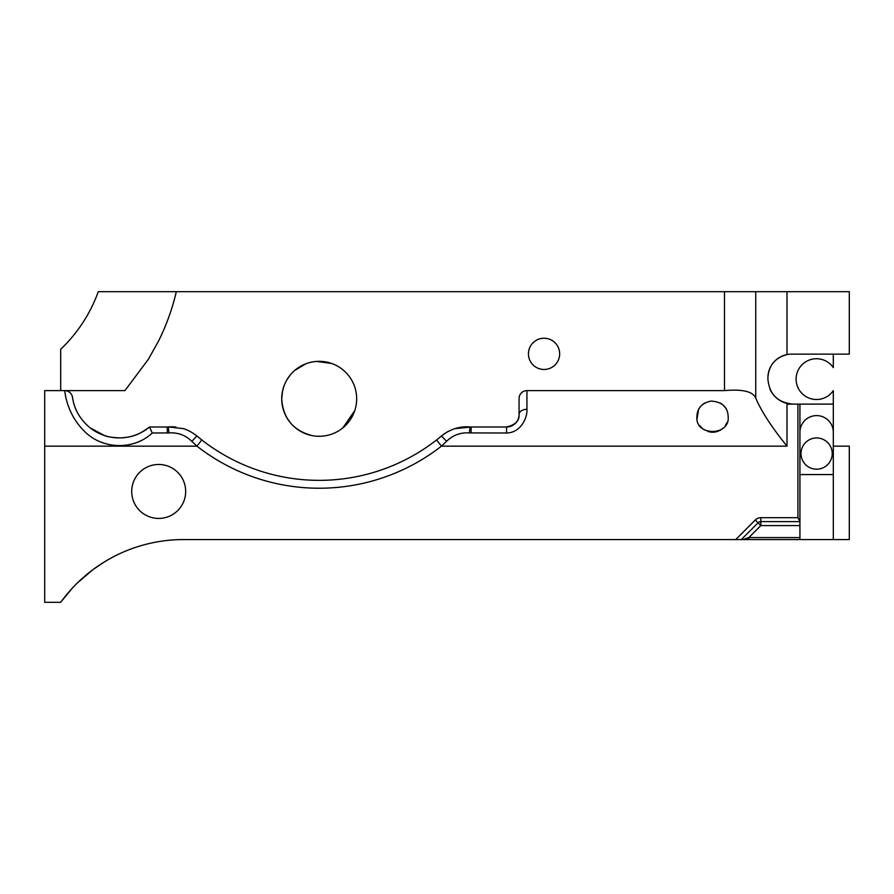 <?xml version="1.0" encoding="UTF-8"?>
<svg xmlns="http://www.w3.org/2000/svg" width="894" height="894" viewBox="0 0 894 894"><rect width="100%" height="100%" fill="white"/><g stroke="black" fill="none" stroke-linecap="round" stroke-linejoin="round"><path stroke-width="1.34" d="M833.309 354.136L833.309 367.613A20.383 20.383 0 0 0 802.991 363.847A20.383 20.383 0 0 0 802.991 394.399A20.383 20.383 0 0 0 833.309 390.644L833.309 539.563L849.3 539.563L849.3 446.151L833.309 446.151L833.309 432.294A16.684 16.684 0 0 0 816.624 415.598A16.684 16.684 0 0 0 799.929 432.294M60.691 349.275L60.691 390.622L60.691 349.275A149.913 149.913 0 0 0 98.284 291.679L176.319 291.679L98.284 291.679M90.328 427.991A47.293 47.293 0 0 0 149.533 426.997L152.248 432.998C133.284 450.844 101.313 449.358 83.757 430.584C65.508 412.201 64.849 389.672 64.714 390.622L124.914 390.622L148.404 359.232L158.685 340.759A224.863 224.863 0 0 0 176.319 291.679L755.743 291.679L755.743 398.053C752.882 391.494 742.467 389.013 724.486 390.622L526.935 390.622L526.935 409.284C527.572 418.47 520.185 432.875 506.574 432.998L469.406 432.919C460.6 432.316 452.979 435.11 446.564 441.323L441.435 446.151L436.585 439.949A190.746 190.746 0 0 0 441.513 435.97A39.347 39.347 0 0 1 447.883 431.634M769.22 370.027A23.613 23.613 0 0 0 767.912 377.749C768.739 365.478 775.098 357.756 786.999 354.583A23.613 23.613 0 0 1 791.525 354.136L849.3 354.136L849.3 291.679L755.743 291.679M331.685 363.478L316.744 361.422M314.397 361.645L310.363 362.394M799.929 525.571L760.85 525.571L748.814 537.596L799.929 537.596L799.929 521.627L760.85 521.627L760.85 517.693L797.929 517.693L799.929 521.627L799.929 404.11L786.999 404.11L786.999 446.151C771.667 427.198 761.241 411.162 755.743 398.053M767.912 377.749L767.912 379.123C769.321 394.232 777.646 402.557 792.9 404.11A24.987 24.987 0 0 1 769.846 388.756M786.809 354.616A23.613 23.613 0 0 0 773.299 362.74M773.176 362.897A23.613 23.613 0 0 0 771.03 366.026M770.673 366.674A23.613 23.613 0 0 0 769.343 369.669M696.929 416.604C697.164 408.279 701.835 403.105 710.953 401.071C722.084 401.808 727.817 406.982 728.163 416.604C730.286 436.328 694.895 436.451 696.929 416.604A15.611 15.611 0 0 1 697.923 411.139M799.929 537.596L799.929 539.563L833.309 539.563M799.929 539.563L735.728 539.563L755.285 520.006L758.067 522.789L741.282 539.563M78.717 414.883A47.293 47.293 0 0 1 72.503 397.361A7.867 7.867 0 0 0 64.714 390.622L44.7 390.622L44.7 602.321L60.691 602.321A151.879 151.879 0 0 1 183.672 539.563L736.589 539.563M742.914 539.563L748.814 537.596L748.814 539.563M760.85 521.627L760.85 525.571L758.067 522.789A3.934 3.934 0 0 1 760.85 521.627A3.934 3.934 0 0 0 758.067 522.789M185.673 491.454A26.988 26.988 0 0 1 145.197 514.821A26.988 26.988 0 0 1 145.197 468.087A26.988 26.988 0 0 1 185.673 491.454M77.543 582.787L92.987 569.612L104.967 561.544M726.945 422.65A15.611 15.611 0 0 1 725.425 425.443M723.28 427.947A15.611 15.611 0 0 1 710.775 432.115M704.371 429.902A15.611 15.611 0 0 1 701.723 427.857M699.086 408.692A15.611 15.611 0 0 1 700.639 406.502M702.583 404.58A15.611 15.611 0 0 1 704.93 402.971M720.329 403.071A15.611 15.611 0 0 1 722.643 404.691M724.565 406.636A15.611 15.611 0 0 1 726.084 408.826M111.851 557.61L113.247 556.873A151.879 151.879 0 0 1 183.672 539.563M71.989 588.509L61.395 601.36M80.091 580.362L79.41 580.999M82.282 578.362L81.611 578.966M799.929 404.11L833.309 404.11M44.7 446.151L196.948 446.151L191.819 441.323C185.449 435.132 177.839 432.327 168.977 432.919L152.248 432.998M559.666 353.845A15.611 15.611 0 0 1 536.244 367.367A15.611 15.611 0 0 1 536.244 340.323A15.611 15.611 0 0 1 559.666 353.845M356.672 398.813A37.481 37.481 0 0 1 300.451 431.266A37.481 37.481 0 0 1 300.451 366.361A37.481 37.481 0 0 1 356.672 398.813M167.256 432.998L167.256 426.997L168.307 426.952A12.494 12.494 0 0 1 167.256 426.997L149.533 426.997C140.045 433.825 134.458 437.099 120.109 437.904C112.32 437.579 107.056 436.775 104.341 435.479L90.328 427.991C72.448 413.363 72.76 396.187 72.503 397.361M168.977 432.919L168.307 426.952A39.347 39.347 0 0 1 176.029 427.053M168.307 426.952L183.493 428.639C188.288 430.215 192.746 432.662 196.87 435.97A190.746 190.746 0 0 0 436.585 439.949L441.513 435.97C445.659 432.64 450.129 430.193 454.901 428.639L471.127 426.997A12.494 12.494 0 0 1 470.065 426.952A39.347 39.347 0 0 0 454.197 428.874M526.935 409.284A7.867 5.23 180 0 0 519.068 414.503A12.494 12.494 0 0 1 506.574 426.997C515.357 424.885 519.526 420.716 519.068 414.503L519.068 398.489A7.867 7.867 0 0 1 526.935 390.622M726.543 409.664L726.017 408.692M724.464 406.502L722.52 404.58M698.538 409.72L697.074 418.671M699.7 425.488L701.824 427.947M707.646 431.433L710.909 432.137M717.457 431.422L720.732 429.902M725.392 425.488L726.978 422.583M312.341 435.657C293.254 430.729 283.04 418.448 281.711 398.813L282.56 390.879M282.303 392.175L284.024 385.873M286.717 380.106L290.315 374.921M294.729 370.418L305.882 363.78M284.627 384.331L284.035 385.839M282.303 405.429L284.001 411.721M286.739 417.554L290.259 422.638M294.819 427.287L299.993 430.997M300.127 431.087L305.726 433.791M292.148 424.762L291.5 424.069M354.75 410.637L342.871 427.857M833.309 474.569L799.929 474.569M801.002 453.582A15.611 15.611 0 0 1 824.424 440.06A15.611 15.611 0 0 1 824.424 467.104A15.611 15.611 0 0 1 801.002 453.582M191.819 441.323L196.87 435.97L201.798 439.949L196.948 446.151A198.613 198.613 0 0 0 441.435 446.151L786.999 446.151M471.127 432.998L471.127 426.997L506.574 426.997L506.574 432.998M469.406 432.919L470.065 426.952M446.564 441.323L441.513 435.97M786.999 291.679L786.999 354.583M724.486 390.622L724.486 291.679M760.85 517.693A7.867 7.867 0 0 0 755.285 520.006M797.929 404.11L797.929 517.693"/></g></svg>
